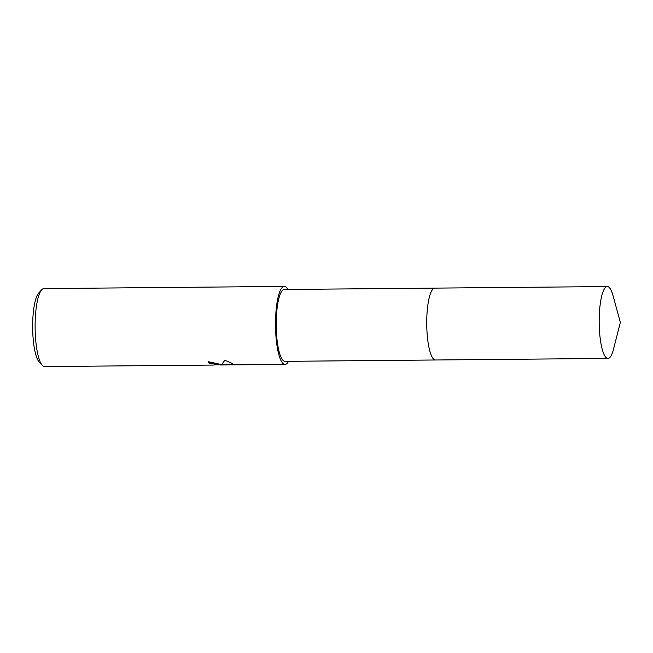 <?xml version="1.0" encoding="UTF-8"?>
<svg xmlns="http://www.w3.org/2000/svg" width="653" height="653" viewBox="0 0 653 653"><rect width="100%" height="100%" fill="white"/><g stroke="black" fill="none" stroke-linecap="round" stroke-linejoin="round"><path stroke-width="0.98" d="M434.71 288.128L284.349 289.483A35.931 8.448 89.5 0 0 276.227 322.051A35.931 8.448 89.5 0 0 283.378 360.701A35.931 8.448 89.5 0 0 284.994 361.346L435.363 359.991M208.421 361.648A38.437 9.036 89.5 0 0 209.033 362.595L209.017 363.15A38.992 9.166 -90.5 0 1 208.095 361.648L220.102 364.276L220.681 364.905L221.898 364.26L224.812 360.293M287.908 289.45A38.992 9.166 89.5 0 0 286.071 287.124A38.992 9.166 89.5 0 0 284.316 286.422L43.931 288.593A38.992 9.166 89.5 0 0 41.719 289.769A38.992 9.166 89.5 0 0 35.115 327.667A38.992 9.166 89.5 0 0 42.404 365.435A38.992 9.166 89.5 0 0 42.878 365.876A38.992 9.166 89.5 0 0 44.633 366.578L213.229 365.06L216.723 364.749L216.086 364.317L209.017 363.15M284.316 286.422A38.992 9.166 89.5 0 0 275.509 321.758A38.992 9.166 89.5 0 0 283.263 363.705A38.992 9.166 89.5 0 0 285.026 364.407A38.992 9.166 89.5 0 0 288.561 361.313M232.999 364.162L233.317 364.562L220.371 364.994L220.396 364.439M221.032 364.986L232.492 364.88M220.379 364.758L216.706 364.79M209.033 362.595L211.931 362.774L216.739 364.203L216.723 364.749M221.677 364.423L232.852 364.039M224.232 360.121C230.778 362.505 233.75 364.072 233.162 364.807M41.719 289.769L38.69 293.042A35.654 8.383 89.5 0 0 32.65 327.692A35.654 8.383 89.5 0 0 39.319 362.227L42.404 365.435M432.515 289.581A35.931 8.448 89.5 0 0 426.736 324.133A35.931 8.448 89.5 0 0 433.135 358.579M433.682 288.487A35.931 8.448 89.5 0 0 426.727 323.202A35.931 8.448 89.5 0 0 433.894 359.346M599.283 315.717A35.931 8.448 89.5 0 0 607.967 358.432A35.931 8.448 89.5 0 0 613.494 349.29L620.35 322.386L613.012 295.605A35.931 8.448 89.5 0 0 607.314 286.569A35.931 8.448 89.5 0 0 599.283 315.717M607.314 286.569L434.857 288.12A35.939 8.448 89.5 0 0 426.825 317.276A35.939 8.448 89.5 0 0 435.51 359.991L607.967 358.432M285.026 364.407L220.706 364.986M213.229 365.06L210.641 365.076M220.379 364.431L216.731 364.464"/></g></svg>
